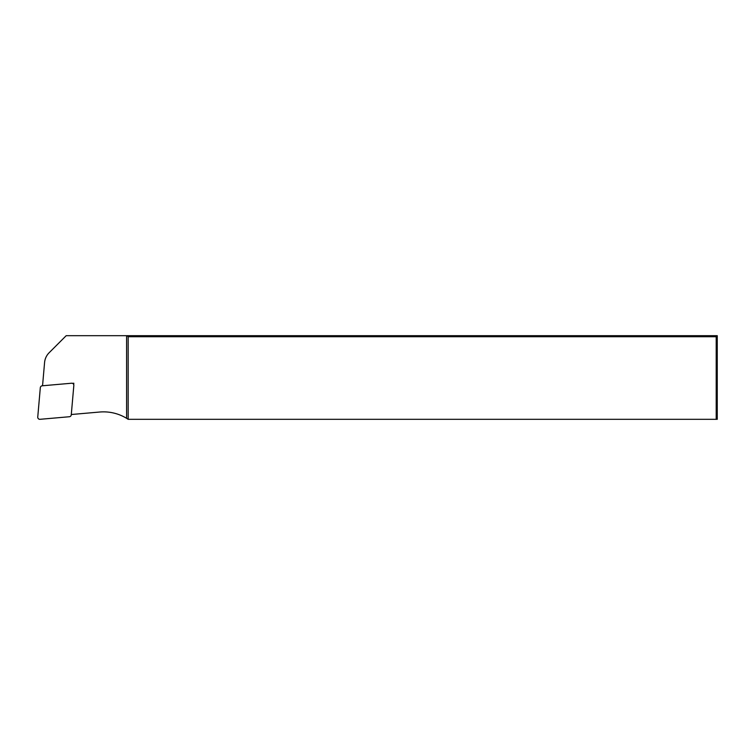 <?xml version="1.0" encoding="UTF-8"?>
<svg xmlns="http://www.w3.org/2000/svg" width="755" height="755" viewBox="0 0 755 755"><rect width="100%" height="100%" fill="white"/><g stroke="black" fill="none" stroke-linecap="round" stroke-linejoin="round"><path stroke-width="1.13" d="M716.202 419.318L128.171 419.318L128.171 336.73L716.202 336.73L717.25 335.682L717.25 419.318L716.202 419.318L716.202 336.73M717.25 335.682L66.195 335.682L49.113 352.764A15.685 15.685 0 0 0 44.583 362.485L42.544 385.767M127.123 335.682L128.171 336.73M126.604 335.682L126.604 418.317L128.171 419.318M73.716 384.606L73.83 383.229L72.452 383.342M71.291 414.514L99.66 412.032A44.432 44.432 0 0 1 126.604 418.317M73.226 383.833L73.83 383.229M42.214 385.796L71.565 383.229A2.095 2.095 0 0 1 73.83 385.494L71.263 414.844A2.095 2.095 0 0 1 69.356 416.741L40.015 419.308A2.095 2.095 0 0 1 37.75 417.043L40.317 387.702A2.095 2.095 0 0 1 42.214 385.796"/></g></svg>
